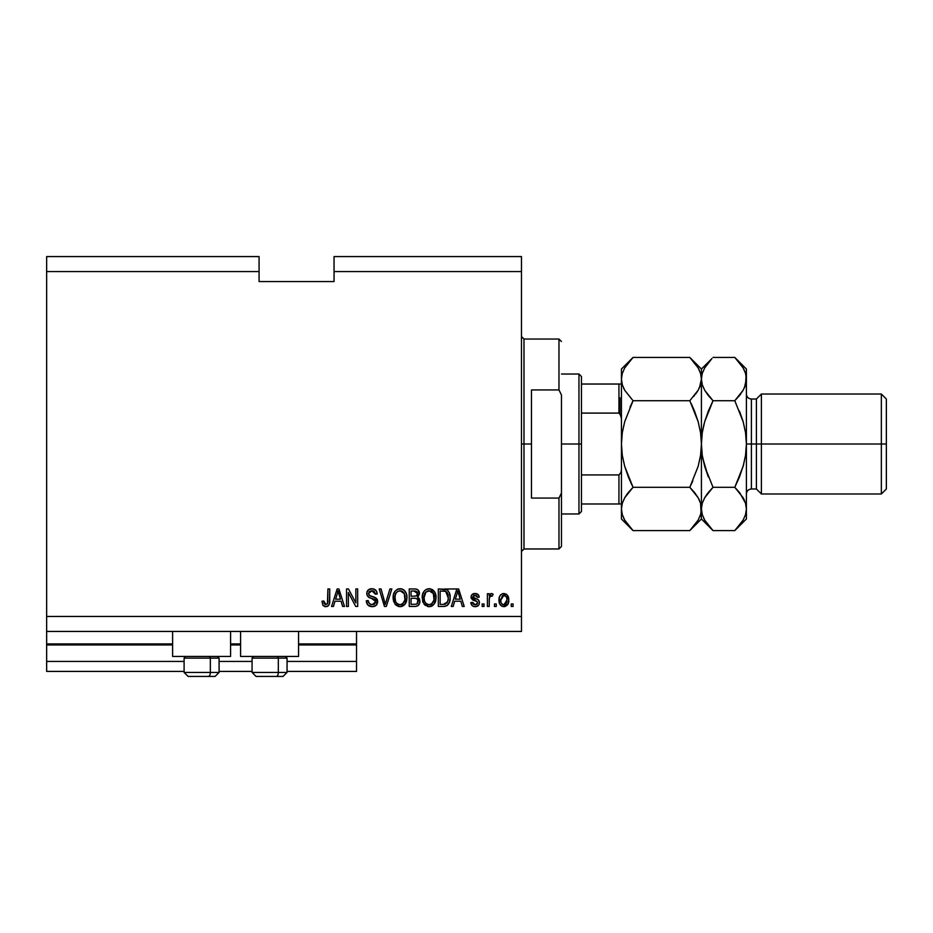 <?xml version="1.0" encoding="UTF-8"?>
<svg xmlns="http://www.w3.org/2000/svg" width="933" height="933" viewBox="0 0 933 933"><rect width="100%" height="100%" fill="white"/><g stroke="black" fill="none" stroke-linecap="round" stroke-linejoin="round"><path stroke-width="1.4" d="M356.534 671.422L287.061 671.422L356.534 671.422L356.534 661.427L287.061 661.427L356.534 661.427L356.534 644.936L298.56 644.936L356.534 644.936L356.534 671.422M252.073 671.422L219.092 671.422L252.073 671.422M184.104 671.422L46.65 671.422L184.104 671.422M252.073 661.427L219.092 661.427L252.073 661.427M184.104 661.427L46.65 661.427L46.65 671.422L46.65 661.427L184.104 661.427M240.586 644.936L230.579 644.936L240.586 644.936M172.605 644.936L46.65 644.936L46.65 661.427L46.65 643.933L172.605 643.933L46.65 643.933L46.65 644.936L172.605 644.936M356.534 643.933L356.534 644.936L356.534 643.933L298.56 643.933L356.534 643.933L356.534 631.443L356.534 643.933M240.586 643.933L230.579 643.933L240.586 643.933M46.65 631.443L46.65 643.933L46.65 631.443L521.477 631.443L46.65 631.443L46.65 616.445L521.477 616.445L521.477 271.573L334.049 271.573L334.049 281.568L259.071 281.568L259.071 256.575L46.65 256.575L259.071 256.575L259.071 271.573L46.65 271.573L259.071 271.573L259.071 281.568L334.049 281.568L334.049 271.573L521.477 271.573L521.477 256.575L334.049 256.575L521.477 256.575L521.477 616.445L46.65 616.445L46.65 631.443M172.605 656.435L172.605 631.443L172.605 656.435L230.579 656.435L230.579 631.443L230.579 656.435L172.605 656.435M298.56 656.435L298.56 631.443L298.56 656.435L240.586 656.435L298.56 656.435M240.586 631.443L240.586 656.435L240.586 631.443M46.65 256.575L46.65 616.445L46.65 256.575M348.359 606.45L348.359 592.525L348.359 606.45L346.54 606.45L346.54 588.956L348.476 588.956L355.858 602.905L355.858 588.956L357.677 588.956L357.677 606.45L355.73 606.45L348.359 592.525L355.73 606.45L357.677 606.45L357.677 588.956L355.858 588.956L355.858 602.905L348.476 588.956L346.54 588.956L346.54 606.45L348.359 606.45L346.54 606.45L346.54 588.956L348.476 588.956M377.655 601.249L376.069 605.365L372.162 606.672L367.905 605.05L366.342 601.353L368.127 600.549L369.328 603.511L371.905 604.619L374.226 604.257L375.789 602.286L374.961 599.651L368.897 597.365L367.101 595.324L366.949 592.058L369.001 589.411L372.885 588.805L376.256 590.776L377.212 593.959L375.393 594.181L374.425 591.662L371.591 590.776L369.141 591.849L368.605 594.041L369.771 595.779L376.104 598.088L377.667 601.587L374.973 597.4L369.153 595.336L368.582 593.563L371.894 590.776L375.393 594.181L377.212 593.959C376.955 590.636 375.171 588.886 371.835 588.735C368.722 588.851 367.031 590.449 366.762 593.516C367.066 596.269 368.628 597.866 371.486 598.333L375.847 601.633L372.314 604.631C369.76 604.467 368.36 603.103 368.127 600.549L366.307 600.77C366.529 604.479 368.477 606.45 372.162 606.672C375.509 606.578 377.34 604.887 377.667 601.587L377.643 602.112M385.574 603.266L389.936 588.956L391.825 588.956L386.32 606.45L384.443 606.45L379.206 588.956L381.072 588.956L385.282 604.409L389.936 588.956L391.825 588.956L389.936 588.956L385.282 604.409L381.072 588.956L379.206 588.956L384.443 606.45L386.32 606.45L384.443 606.45L379.206 588.956L381.072 588.956L384.886 602.823M400.047 606.672L395.884 605.085L393.528 601.074L393.434 594.718L395.125 591.09L397.691 589.166L401.633 588.921L404.537 590.612L406.45 593.913L406.951 598.554L406.03 602.578L403.604 605.599L400.047 606.672L405.19 604.001L406.975 597.726C407.103 592.63 404.794 589.633 400.059 588.735C395.219 589.668 392.91 592.735 393.12 597.936L394.892 603.931L400.047 606.672M429.122 606.672L424.97 605.085L422.614 601.074L422.509 594.718L424.2 591.09L426.766 589.166L430.708 588.921L433.612 590.612L435.524 593.913L436.038 598.554L435.116 602.578L432.679 605.599L429.122 606.672L434.277 604.001L436.061 597.726C436.189 592.63 433.88 589.633 429.133 588.735C424.305 589.668 421.984 592.735 422.194 597.936L423.967 603.931L429.122 606.672M496.263 603.954L496.263 606.45L494.443 606.45L494.443 603.954L496.263 603.954L494.443 603.954L494.443 606.45L496.263 606.45L494.443 606.45L494.443 603.954L496.263 603.954L496.263 606.45L496.263 603.954M508.753 599.954L507.762 604.479L505.033 606.543L501.662 606.112L499.517 603.488L499.388 597.05L500.741 594.753L502.724 593.633L506.957 594.741L508.753 599.954C508.905 596.304 507.284 594.146 503.878 593.505C500.415 594.158 498.793 596.362 498.992 600.094C498.805 603.803 500.426 606.007 503.878 606.672C507.365 605.984 508.998 603.744 508.753 599.954L508.742 599.394M325.78 606.672L322.888 605.214L322.002 601.225L323.821 600.992L325.022 604.432L327.413 603.849L327.915 588.956L329.734 588.956L329.454 603.628L328.498 605.587L325.78 606.672C328.766 606.088 330.084 604.141 329.734 600.829L329.734 588.956L327.915 588.956L327.67 603.313L325.862 604.631L323.821 600.992L322.002 601.225L323.051 605.447L325.78 606.672M453.17 606.45L454.698 601.225L453.17 606.45L451.28 606.45L456.867 588.956L458.639 588.956L464.226 606.45L462.336 606.45L460.809 601.225L454.698 601.225L460.809 601.225L462.336 606.45L464.226 606.45L458.639 588.956L456.867 588.956L451.28 606.45L453.17 606.45L451.28 606.45L456.867 588.956L458.639 588.956L464.226 606.45L462.336 606.45M479.445 602.578L478.781 604.957L476.81 606.438L474.326 606.625L472.121 605.575L470.815 602.59L472.634 602.356L473.416 604.199L475.27 604.864L476.915 604.386L477.638 602.881L477.125 601.657L471.41 598.694L471.107 596.362L472.226 594.414L475.457 593.516L478.489 594.974L479.224 597.132L477.404 597.365L476.728 595.837L475.142 595.312L473.637 595.616L472.868 597.027L478.337 599.802L479.445 602.578C479.247 600.269 477.918 598.963 475.468 598.659L472.856 596.875L475.142 595.312L477.404 597.365L479.224 597.132C478.886 594.753 477.509 593.54 475.072 593.505C472.623 593.528 471.282 594.741 471.048 597.132L477.218 601.727L477.638 602.881L475.27 604.864L472.634 602.356L470.815 602.59C471.142 605.179 472.588 606.543 475.154 606.672C477.813 606.578 479.247 605.214 479.445 602.578L479.445 602.578M483.994 603.954L483.994 606.45L482.174 606.45L482.174 603.954L483.994 603.954L482.174 603.954L482.174 606.45L483.994 606.45L482.174 606.45L482.174 603.954L483.994 603.954L483.994 606.45L483.994 603.954M489.3 598.566L489.219 606.45L487.399 606.45L487.399 593.726L489.219 593.726L489.219 595.755L490.956 593.551L493.079 594.181L492.402 596L489.813 596.595L489.219 599.849L489.545 597.26L491.166 595.767L492.402 596L493.079 594.181L491.364 593.505L489.219 595.755L489.219 593.726L487.399 593.726L487.399 606.45L489.219 606.45L487.399 606.45L487.399 593.726L489.219 593.726M513.08 603.954L513.08 606.45L511.261 606.45L511.261 603.954L513.08 603.954L511.261 603.954L511.261 606.45L513.08 606.45L511.261 606.45L511.261 603.954L513.08 603.954L513.08 606.45L513.08 603.954M443.49 606.45C448.237 605.739 450.452 602.788 450.138 597.61L449.426 602.251L447.14 605.529L444.271 606.415L438.323 606.45L438.323 588.956L447.152 589.831L449.333 592.758L450.138 597.61C450.429 593.878 449.065 591.102 446.044 589.283L438.323 588.956L438.323 606.45L443.49 606.45L438.323 606.45L438.323 588.956M419.127 598.345L419.85 602.368L418.136 605.54L415.686 606.403L409.249 606.45L409.249 588.956L415.593 589.003L418.101 590.041L419.442 593.901L417.517 597.027L419.384 598.776L419.92 601.319L417.517 597.027L419.477 593.353C419.209 590.437 417.611 588.968 414.672 588.956L409.249 588.956L409.249 606.45L414.637 606.45L409.249 606.45L409.249 588.956L414.672 588.956M333.443 606.45L334.97 601.225L333.443 606.45L331.553 606.45L337.14 588.956L338.912 588.956L344.499 606.45L342.609 606.45L341.081 601.225L334.97 601.225L341.081 601.225L342.609 606.45L344.499 606.45L338.912 588.956L337.14 588.956L331.553 606.45L333.443 606.45L331.553 606.45L337.14 588.956L338.912 588.956L344.499 606.45L342.609 606.45M521.477 631.443L521.477 616.445L521.477 631.443M334.049 256.575L334.049 271.573L334.049 256.575M322.013 601.773L323.821 600.992L323.856 601.587M323.914 602.158L324.148 603.301M327.226 604.071L327.833 602.485M327.903 601.563L327.915 600.969M327.915 588.956L329.734 588.956L329.699 601.843M329.454 603.628L329.221 604.397M329.606 602.835L328.789 605.237M328.486 605.599L327.203 606.45M327.716 606.217L326.293 606.648M325.395 606.66L324.252 606.403M457.182 593.271L457.753 590.776L460.214 599.184L455.292 599.184L456.937 594.088L455.292 599.184L460.214 599.184L457.753 590.776L457.182 593.271M458.57 593.785L458.383 593.155M474.337 606.625L473.742 606.497M470.978 603.406L471.433 604.631M470.885 602.998L472.728 602.858M472.914 603.453L473.416 604.199M474.675 604.806L476.46 604.654M477.638 602.881L477.031 601.598M477.218 601.727L475.503 601.027L477.218 601.727M474.757 600.794L474.162 600.607M472.495 599.872L473.964 600.537M471.41 598.694L471.13 597.925M471.328 595.639L471.107 596.362M471.713 594.962L472.716 594.064M476.588 593.703L478.477 594.962M478.862 595.651L479.084 596.374M479.224 597.132L477.404 597.365L477.101 596.327M475.562 595.347L474.361 595.382M472.914 596.49L473.439 597.925L475.48 598.659L474.104 598.216M472.879 596.677L473.439 597.925M474.547 598.368L475.468 598.659M476.215 598.881L476.938 599.126M479.002 604.584L478.244 605.599M477.579 606.1L475.573 606.66M491.598 593.516L493.079 594.181L492.402 596L491.166 595.767L492.402 596M489.545 597.26L489.393 597.901M489.393 597.913L489.3 598.52M489.219 606.45L489.219 599.849M489.65 596.933L490.91 595.79M503.587 606.672L508.042 603.954M502.152 606.345L500.041 604.537M499.19 602.356L499.038 601.237M500.006 595.651L500.741 594.753M506.048 594.053L507.319 595.126M508.217 596.63L508.707 598.823M502.362 595.814L500.811 600.082L503.832 595.312C506.118 595.93 507.155 597.517 506.946 600.082L506.817 598.485M506.817 601.692L506.946 600.082L503.925 604.864L505.161 604.502M501.009 602.123L500.834 600.875M505.791 596.199L502.934 595.487M506.829 598.496L506.561 597.482M506.642 597.726L505.978 596.409M506.351 596.98L504.986 595.581M504.695 604.736L506.374 603.15L506.934 600.479M501.802 603.803L503.925 604.864C501.627 604.246 500.589 602.648 500.811 600.082L500.834 599.301M444.656 589.015L456.505 588.956M447.152 589.831L448.341 590.974M449.333 592.747L450.103 596.339M449.858 600.735L449.671 601.493M448.33 604.362L447.817 604.957M447.105 605.552L445.064 606.322M444.936 606.345L444.283 606.415M447.852 594.064L448.108 595.044M448.318 597.132L447.957 600.84M444.959 604.246L447.63 601.855L443.268 604.409L445.566 604.071M440.143 604.409L440.143 590.997L445.694 591.347L440.143 590.997L440.143 604.409L443.268 604.409L440.143 604.409M447.362 592.968L445.694 591.347L448.318 598.123M448.237 595.814L448.003 594.578M446.965 603.045L448.19 599.616M423.162 602.566L422.614 601.074M422.276 596.28L422.521 594.718M424.842 590.414L426.754 589.178M427.536 588.921L428.329 588.77M429.53 588.746L430.171 588.816M430.708 588.921L436.061 597.726M435.839 600.211L435.676 600.969M435.559 601.423L435.116 602.566M431.291 606.322L430.673 606.508M430.591 606.52L429.996 606.625M424.981 605.097L428.748 606.66M428.247 606.625L427.664 606.52M424.433 604.537L423.967 603.931M432.037 605.995L432.679 605.599M435.711 594.578L435.116 592.863M433.682 590.671L432.177 589.516M429.495 590.787L425.798 592.163L427.92 590.927M433.169 593.096L430.521 590.986L432.306 592.035M425.868 592.093L424.014 597.96C423.734 593.924 425.448 591.534 429.157 590.776L433.483 593.715L434.242 597.668C434.44 601.575 432.725 603.896 429.11 604.631L431.431 604.024L434.032 600.024M433.623 601.412L431.431 604.024M427.944 604.491L429.11 604.631C425.6 603.954 423.897 601.727 424.014 597.96L424.608 601.412L424.025 597.342L424.783 593.621M424.375 594.788L424.585 594.111L424.375 594.788M433.927 595.044L432.76 592.525M434.02 600.082L433.332 593.4M434.125 596.024L433.962 595.161M424.608 601.4L425.856 603.266M425.914 603.324L425.168 602.45M415.162 588.968L416.048 589.061M418.217 590.157L419.115 591.522M419.127 591.569L419.384 592.432M417.821 597.167L419.442 593.901M414.637 606.45C418.019 606.427 419.78 604.712 419.92 601.319L419.92 601.319M419.85 602.356L419.5 603.663M418.532 605.19L417.727 605.82M417.203 603.721L417.867 599.977L416.456 598.543L414.415 598.275C416.678 598.123 417.914 599.138 418.112 601.33C417.914 599.138 416.678 598.123 414.415 598.275L411.068 598.275L414.415 598.275M418.031 602.205L416.433 604.187L417.494 603.418M415.663 591.09L411.068 590.997L411.068 596.222L416.06 596.059L417.657 593.645L416.06 596.059L411.068 596.222L411.068 590.997L414.042 590.997L417.657 593.645L417.086 591.814L414.835 591.021M414.275 596.222L416.491 595.884M416.06 596.059L417.576 594.414L417.424 592.373M411.068 604.409L411.068 598.275L411.068 604.409L416.433 604.187L411.068 604.409M417.576 594.414L417.657 593.645M414.695 591.009L414.042 590.997M393.749 601.762L393.528 601.062M393.143 598.729L393.213 599.522M393.131 597.132L393.12 597.936M393.19 596.327L393.434 594.718M396.968 589.516L397.691 589.166M398.449 588.921L399.254 588.77M400.455 588.746L401.097 588.816M401.633 588.921L402.391 589.166M403.849 590.006L404.525 590.601M405.377 591.662L405.832 592.42M406.613 594.508L406.042 592.863M406.788 595.347L406.893 596.14M406.975 597.726L406.963 596.933M406.765 600.211L406.601 600.98M406.473 601.423L405.867 602.916M404.724 604.584L405.645 603.313M402.216 606.322L400.933 606.625M399.161 606.625L398.578 606.52M398.531 606.508L395.884 605.085M395.359 604.537L394.892 603.931M404.595 590.671L403.091 589.516M400.42 590.787L397.691 591.394M404.082 593.096L401.435 590.986L403.208 592.023M395.254 594.951L394.939 597.96C394.659 593.924 396.362 591.534 400.07 590.776L404.397 593.715L405.155 597.668C405.354 601.575 403.651 603.896 400.035 604.631L402.356 604.024L404.945 600.024M404.537 601.412L402.356 604.024M398.869 604.491L400.035 604.631C396.513 603.954 394.822 601.727 394.939 597.96L395.534 601.412L394.986 596.723M395.709 593.621L395.044 596.094M396.782 592.093L395.3 594.753M404.852 595.044L403.686 592.525M404.934 600.082L404.246 593.4M405.05 596.024L404.875 595.161M395.522 601.4L396.77 603.266M396.828 603.324L396.093 602.45M386.32 606.45L391.825 588.956L386.32 606.45M385.282 604.409L385.084 603.616M369.818 606.298L369.013 605.914M367.929 605.074L367.217 604.176M366.307 600.77L368.127 600.549L368.243 601.353M368.617 602.555L369.025 603.185M371.497 604.572L372.314 604.631M375.789 602.275L375.766 600.899M374.273 599.231L372.687 598.671M369.305 597.575L368.512 597.108M367.101 591.604L367.649 590.624M372.36 588.746L374.973 589.551M375.707 590.123L376.256 590.776M377.212 593.959L375.358 593.843M373.258 590.962L372.594 590.822M372.559 590.811L370.926 590.857M369.969 591.172L369.305 591.674M368.593 593.26L369.445 595.581M370.109 595.942L370.926 596.234M371.054 596.269L370.471 596.082M372.722 596.7L373.468 596.898M376.629 598.589L377.27 599.581M377.294 599.651L377.515 600.292M377.573 602.648L376.769 604.549M376.745 604.572L376.209 605.225M376.046 605.377L374.891 606.147M374.25 606.392L375.206 605.972M368.955 605.879L369.865 606.31M370.856 588.793L369.9 589.015M355.858 588.956L357.677 588.956L357.677 606.45L355.73 606.45M337.454 593.271L338.026 590.776L340.475 599.184L335.565 599.184L337.21 594.088L335.565 599.184L340.475 599.184L338.492 592.583M338.842 593.785L338.656 593.155M338.026 590.776L337.676 592.443M457.975 591.685L457.753 590.776M504.228 595.347L503.435 595.347M502.421 604.386L503.132 604.747M503.517 604.829L504.31 604.829M448.073 600.292L448.237 599.208M447.7 593.645L447.047 592.478M446.441 591.825L445.391 591.242M445.088 591.16L443.222 590.997M429.157 590.776L428.527 590.811M425.798 592.163L425.04 593.143M428.527 604.596L429.716 604.596M434.195 598.881L434.148 596.152M400.07 590.776L399.452 590.811M396.712 592.163L395.954 593.143M399.441 604.596L400.642 604.596M405.109 598.881L405.062 596.152M188.174 676.425L208.339 676.425A4 1.994 -90 0 0 210.345 672.425L210.345 658.127L209.493 656.435L210.345 658.127L184.104 658.127L210.345 658.127L210.345 672.425L184.198 672.425M185.795 656.435L184.104 658.127L184.104 672.425L188.104 676.425L184.104 672.425L219.092 672.425L215.091 676.425L219.092 672.425L219.092 658.127L210.345 658.127L219.092 658.127L217.389 656.435M188.816 676.425L215.056 676.425M218.998 672.425L210.345 672.425A4 1.994 90 0 1 208.339 676.425L215.022 676.425M256.143 676.425L276.32 676.425A4 1.994 -90 0 0 278.314 672.425L278.314 658.127L277.463 656.435L278.314 658.127L252.073 658.127L278.314 658.127L278.314 672.425L252.167 672.425M253.776 656.435L252.073 658.127L252.073 672.425L256.074 676.425L252.073 672.425L287.061 672.425L287.061 658.127L278.314 658.127L287.061 658.127L285.37 656.435M256.797 676.425L283.037 676.425L287.061 672.425L283.061 676.425M286.967 672.425L278.314 672.425A4 1.994 90 0 1 276.32 676.425L282.991 676.425M521.477 336.545L523.984 339.041L523.984 444.003L531.472 444.003L531.472 389.947L558.972 389.947L561.468 394.974L561.468 493.044L558.972 498.07L558.972 548.966L558.972 498.07L531.472 498.07L531.472 444.003L523.984 444.003L523.984 339.041L523.984 444.003L521.477 444.003L523.984 444.003L523.984 548.966L521.477 551.473M558.972 389.947L558.972 339.041L558.972 389.947L561.468 394.974L561.468 546.47L561.468 493.044L558.972 498.07L531.472 498.07L531.472 389.947L558.972 389.947M523.984 444.003L523.984 548.966L523.984 444.003M619.944 397.773L619.944 413.552L619.944 397.773M618.941 503.983L618.941 474.92L621.028 472.401L621.448 468.996L621.028 472.401L618.941 474.92L618.941 503.983L581.457 503.983L581.457 444.003L578.961 444.003L578.961 513.978L578.961 444.003L561.468 444.003L578.961 444.003L578.961 374.028L578.961 444.003L581.457 444.003L581.457 511.482L581.457 503.983L621.028 503.983M618.941 413.097L618.941 384.034L621.425 384.034L618.941 384.034L618.941 413.097L581.457 413.097L581.457 444.003L581.457 376.535L581.457 413.097L618.941 413.097L621.028 415.605L621.448 419.022L621.063 415.733M618.941 474.92L581.457 474.92L618.941 474.92M618.941 384.034L581.457 384.034L618.941 384.034M746.4 394.029C746.703 397.061 748.371 398.718 751.403 399.021L751.403 444.003L751.403 399.021L751.403 444.003L761.398 444.003L761.398 394.029L761.398 444.003L881.347 444.003L881.347 493.989L881.347 444.003L886.35 444.003L886.35 399.021L886.35 488.997L886.35 444.003L761.398 444.003L761.398 493.989L761.398 444.003L756.395 444.003L756.395 488.997L756.395 444.003L746.4 444.003L746.4 518.981L746.4 379.078L746.4 444.003L745.549 455.316L743.158 466.29L734.796 487.294L743.135 497.756L745.537 503.249L746.4 508.94L745.572 514.538L743.169 520.054L735.892 529.466M744.371 387.871L746.4 379.078L746.4 369.036L745.572 384.676L743.169 390.192L734.796 400.724L743.169 421.751L745.56 432.737L746.4 444.003L751.403 444.003L751.403 488.997L756.395 488.997L761.398 493.989L881.347 493.989L886.35 488.997M690.84 358.482L689.814 357.432L633.04 357.432L689.814 357.432L698.152 367.894L700.555 373.387L701.418 379.078L700.59 384.676L698.187 390.192L689.814 400.724L633.04 400.724L624.713 390.262L622.299 384.769L621.448 379.078L622.288 384.723L621.448 379.078L621.448 444.003L622.288 455.292L624.69 466.29L628.375 476.973L624.678 466.267L622.288 455.316L624.69 466.29L622.288 455.316L621.448 444.003L622.288 432.725L621.448 444.003L621.448 508.94L622.276 503.342L624.667 497.825L633.04 487.294L689.814 487.294L698.152 497.756L700.555 503.249L701.418 508.94L700.59 514.538L698.187 520.054L689.814 530.585L633.04 530.585L624.713 520.124L622.299 514.619L621.448 508.94L622.299 514.619L621.448 508.94L621.448 518.981L633.04 530.585L689.814 530.585L690.91 529.466M699.528 500.485L698.164 497.779L700.555 503.249L701.418 518.981L700.566 503.295L701.418 508.94L700.59 514.538L698.187 520.054M698.187 497.825L699.342 500.065M692.799 480.962L689.814 487.294L633.04 487.294L624.69 497.79M628.375 476.973L624.678 466.267L633.04 487.294L628.364 492.461L633.04 487.294L628.375 476.985M630.055 407.056L633.04 400.724L689.814 400.724L698.187 421.751L700.566 432.725L698.176 421.728L694.49 411.045L698.187 421.751L700.566 432.725L701.418 444.003L700.566 455.316L701.418 444.003L700.566 455.316L698.176 466.29L689.814 487.294L698.187 466.267L700.566 455.316L701.418 444.003L701.418 379.078L700.555 373.387L701.418 379.078L700.59 384.676L698.187 390.192L689.814 400.724L698.176 390.227L695.645 394.064M624.06 389.061L623.512 387.953M699.505 387.603L701.418 379.078L701.418 369.036L701.418 379.078L700.59 373.48M621.448 369.036L621.448 379.078L622.276 373.48L624.667 367.964L633.04 357.432L621.448 369.036L621.448 379.078L622.288 373.433M621.448 379.078L621.448 444.003L622.288 432.702L624.69 421.728L633.04 400.724L624.713 390.262L622.299 384.769L621.448 379.078L622.276 373.48L624.667 367.964M700.566 432.725L701.418 444.003L701.418 508.94L701.418 444.003L702.269 432.69L704.112 423.71M689.814 400.724L698.176 421.728L700.566 432.702M711.541 358.948L701.418 369.036L689.814 357.432L698.152 367.894L700.555 373.387M699.295 370.098L698.094 367.789M699.377 387.871L700.555 384.769M693.779 396.42L694.49 395.557M694.455 410.952L691.155 403.476M694.782 492.822L698.152 497.756M691.318 529.034L694.479 525.431M694.49 525.407L689.814 530.585L701.418 518.981L713.01 530.585L704.683 520.124L702.269 514.619L701.418 508.94L702.246 503.342L704.637 497.825L713.01 487.294L704.648 466.267L702.257 455.281L701.418 444.003L702.269 432.69L704.66 421.716L713.01 400.724L708.345 411.033L713.01 400.724L704.683 390.262L702.269 384.769L701.418 379.078L702.257 384.723L701.418 379.078L702.246 373.48L704.637 367.964L711.926 358.552M689.814 487.294L694.479 492.449M628.364 492.461L624.667 497.825L622.276 503.342L621.448 508.94L621.448 444.003L622.288 432.702L624.69 421.728L633.04 400.724M624.713 497.756L627.209 493.954M628.399 477.055L631.699 484.542M631.536 529.034L624.713 520.124L622.299 514.619M623.559 517.92L624.783 520.252M621.448 508.94L621.448 518.981M711.984 529.536L713.01 530.585L734.796 530.585L713.01 530.585L704.683 520.124L702.269 514.619L701.418 508.94L702.269 514.619M703.54 517.92L704.742 520.229M702.257 373.433L701.418 379.078L701.418 444.003L702.257 432.737L701.418 444.003L702.257 455.281L704.66 466.29L708.345 476.985L702.701 457.963M707.179 493.954L704.66 497.779M708.345 492.449L704.66 497.79L713.01 487.294L708.345 492.449L713.01 487.294L734.796 487.294L739.472 476.985L734.796 487.294L739.461 476.996L743.706 464.307M736.3 529.034L739.472 525.431M743.169 466.267L745.56 455.281L746.4 444.003L745.549 455.316L746.4 444.003L745.56 432.737L743.169 421.751L739.461 411.021L743.158 421.716L734.796 400.724L739.472 395.557L734.796 400.724L713.01 400.724L708.357 411.021M739.764 492.822L745.537 503.249L746.4 508.94L745.549 503.284M744.324 500.065L743.158 497.779M738.761 396.42L740.639 394.064M745.549 432.714L745.117 430.055M735.834 358.482L743.135 367.894L745.537 373.387L746.4 379.078L745.572 373.48M744.277 370.098L743.076 367.789M708.334 362.599L704.637 367.964L702.246 373.48L701.418 379.078L702.257 384.723L704.683 390.262L708.345 395.569L713.01 400.724L734.796 400.724M744.487 387.603L745.56 384.723M746.4 369.036L734.796 357.432L713.01 357.432L734.796 357.432L743.135 367.894L745.537 373.387M745.549 432.69L743.158 421.716M708.345 411.033L704.648 421.751M746.4 518.981L734.796 530.585L743.169 520.054L745.572 514.538L746.4 508.94L745.56 503.295M744.382 500.193L743.158 497.79M701.418 508.94L702.246 503.342L704.637 497.825M704.648 466.267L713.01 487.294L734.796 487.294L739.472 492.449M746.4 379.078L745.572 384.676L743.169 390.192L739.472 395.557M756.395 444.003L756.395 399.021L756.395 444.003M881.347 444.003L881.347 394.029L881.347 444.003M751.403 444.003L751.403 488.997L751.403 444.003M619.757 413.389L621.425 418.159L621.028 415.605M561.468 546.47L558.972 548.966L523.984 548.966M523.984 339.041L558.972 339.041L561.468 341.548M581.457 511.482L578.961 513.978L561.468 513.978M561.468 374.028L578.961 374.028L581.457 376.535M751.403 399.021L756.395 399.021L761.398 394.029L881.347 394.029L886.35 399.021M751.403 488.997C748.371 489.289 746.703 490.956 746.4 493.989"/></g></svg>
